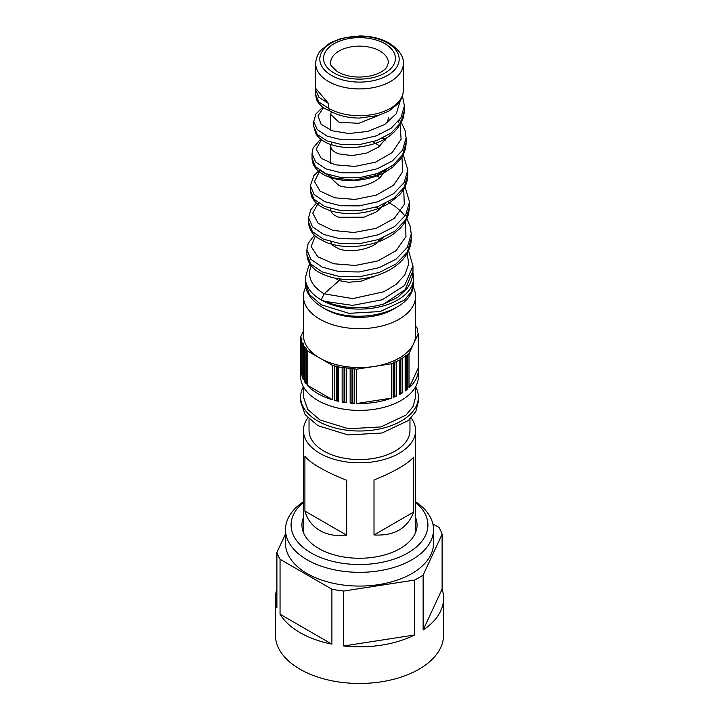 <?xml version="1.0" encoding="UTF-8"?>
<svg xmlns="http://www.w3.org/2000/svg" width="719" height="719" viewBox="0 0 719 719"><rect width="100%" height="100%" fill="white"/><g stroke="black" fill="none" stroke-linecap="round" stroke-linejoin="round"><path stroke-width="1.08" d="M309.035 419.105L309.035 430.438A50.465 29.137 0 0 0 352.319 459.279A50.465 29.137 0 0 0 407.925 438.644A50.465 29.137 0 0 0 409.965 430.438L409.965 419.105M307.822 417.883A56.073 32.373 0 0 0 303.427 430.438A56.073 32.373 0 0 0 319.847 453.329A56.073 32.373 0 0 0 380.962 460.349A56.073 32.373 0 0 0 415.573 430.438A56.073 32.373 0 0 0 411.178 417.883M319.847 530.55C312.262 526.011 307.283 519.522 304.91 511.092L304.91 456.152C307.283 459.414 312.262 463.261 319.847 467.683C327.612 472.122 336.555 476.32 346.684 480.274L346.684 535.206C336.555 536.428 327.612 534.873 319.847 530.55M413.659 457.131C407.475 464.132 394.264 471.763 374.015 480.022L374.015 534.963L413.659 512.072L413.659 457.131M413.659 512.072C407.475 528.447 394.264 536.077 374.015 534.963M304.91 511.092L346.684 535.206M432.847 523.881L438.95 527.404A84.105 48.559 180 0 1 440.738 530.775A84.105 48.559 180 0 1 442.104 534.208L442.104 589.149A84.105 48.559 180 0 1 443.605 598.28L443.605 634.904A84.105 48.559 180 0 1 370.483 683.05A84.105 48.559 180 0 1 278.262 647.477A84.105 48.559 180 0 1 275.395 634.904L275.395 598.28A84.105 48.559 180 0 1 276.896 589.149M443.605 598.28A84.105 48.559 180 0 1 423.132 630.033L423.132 575.101A84.105 48.559 180 0 1 414.504 580.08L414.504 635.012A84.105 48.559 180 0 1 343.682 645.977L414.504 635.012M414.504 580.08L343.682 591.036L343.682 645.977M343.682 591.036A84.105 48.559 180 0 1 331.899 589.212L331.899 644.152A84.105 48.559 180 0 1 280.051 614.215L331.899 644.152M331.899 589.212L280.051 559.274L280.051 614.215M280.051 559.274A84.105 48.559 180 0 1 278.262 555.913A84.105 48.559 180 0 1 276.896 552.471L276.896 607.411A84.105 48.559 180 0 1 275.395 598.28M423.132 575.101L442.104 534.208M285.488 533.965L276.896 552.471M415.573 501.709A74.012 42.736 180 0 1 433.512 529.606L433.512 543.339A74.012 42.736 180 0 1 342.037 584.871A74.012 42.736 180 0 1 285.488 543.339L285.488 529.606A74.012 42.736 180 0 1 303.427 501.709M423.132 630.033L442.104 589.149M415.573 502.401A68.404 39.491 180 0 1 415.977 547.312A68.404 39.491 180 0 1 343.358 563.408A68.404 39.491 180 0 1 303.427 502.401M415.573 517.5A57.565 33.236 180 0 1 417.065 525.032A57.565 33.236 180 0 1 345.92 557.324A57.565 33.236 180 0 1 301.935 525.032A57.565 33.236 180 0 1 303.427 517.5M433.512 529.606A74.012 42.736 180 0 1 342.037 571.129A74.012 42.736 180 0 1 285.488 529.606M375.183 275.97L360.893 281.282L348.463 282.252L339.08 280.617A28.877 16.672 0 0 1 335.674 278.253M383.425 237.612L375.543 244.092C369.593 247.66 362.646 249.79 354.692 250.482C348.167 250.877 342.963 250.365 339.08 248.945L332.816 245.512L330.659 241.692M377.969 239.715L379.812 241.117M373.215 277.049A28.877 16.672 0 0 0 372.325 276.779M340.752 279.035A28.877 16.672 0 0 0 339.08 279.934A28.877 16.672 0 0 0 338.505 280.275M383.892 303.939L405.139 289.73L412.967 270.847C412.895 277.049 410.989 282.855 407.26 288.256L397.769 297.342L383.892 303.939C374.078 306.842 363.796 308.065 353.056 307.606C344.248 307.346 331.881 304.505 324.916 301.396L321.24 299.751L324.179 293.828L339.08 280.617M376.477 207.045L379.812 209.445M385.294 203.459L376.576 211.781L364.129 217.165L339.08 217.273C333.805 215.529 330.983 212.914 330.623 209.436L330.704 208.573M374.86 174.393L379.812 177.773M386.633 169.405L379.92 177.683C374.887 181.871 368.362 184.765 360.327 186.374C351.618 187.83 344.536 187.569 339.08 185.601L330.623 177.773L331.144 175.571M373.116 141.787L379.812 146.101M386.534 137.931L378.688 146.973L366.753 153.039L352.049 155.601L339.08 153.929C334.811 152.41 332.178 150.55 331.18 148.366L330.623 146.101L331.935 142.65M378.553 115.408L358.772 123.3L339.08 122.257L330.623 114.42L331.378 111.796M387.577 122.563L388.377 117.449M379.92 134.031L379.461 133.662M385.339 140.034L383.569 137.635M385.087 172.084L384.099 170.718M315.677 87.17L315.47 94.306L316.648 99.797C318.733 104.462 323.155 108.192 329.913 110.978L328.511 108.29L328.511 103.464L315.677 88.356L315.677 63.623A43.823 25.3 0 0 0 328.511 81.517A43.823 25.3 0 0 0 376.271 86.999A43.823 25.3 0 0 0 403.323 63.623C403.988 56.774 399.324 49.953 389.33 43.167C380.863 38.431 370.941 36.031 359.572 35.95L341.21 38.395L329.958 42.996L320.881 50.312C319.919 51.444 316.108 55.543 315.677 63.623M303.391 386.714A58.877 33.991 0 0 0 300.623 397.023L300.623 401.597L305.108 414.602L317.87 425.63L348.014 434.932L382.032 433L408.455 420.48L415.843 411.466L418.377 401.597L418.377 397.023A58.877 33.991 0 0 0 415.609 386.714M413.191 286.962A56.073 32.373 180 0 1 415.573 296.3A56.073 32.373 180 0 1 380.962 326.21A56.073 32.373 180 0 1 319.847 319.191A56.073 32.373 180 0 1 303.427 296.3A56.073 32.373 180 0 1 305.809 286.962M300.623 397.023A58.877 33.991 0 0 0 317.87 421.055A58.877 33.991 0 0 0 382.032 428.425A58.877 33.991 0 0 0 418.377 397.023M415.573 296.3L415.573 335.216A56.073 32.373 180 0 1 413.659 343.592A56.073 32.373 180 0 1 374.015 366.483A56.073 32.373 180 0 1 319.847 358.107A56.073 32.373 180 0 1 303.427 335.216L303.427 296.3M415.573 386.786L415.573 397.023L413.155 406.415L406.118 415.007L380.962 426.924L348.562 428.767L319.847 419.914L307.696 409.408L303.427 397.023L303.427 386.786M303.256 345.156L303.256 343.664L302.106 342.774L301.369 340.608L301.872 339.539L300.695 336.843L303.427 330.947M303.472 344.131L303.238 345.228L306.168 348.544L307.157 350.773L332.546 365.432L338.532 366.978L356.669 369.162L391.352 363.796L399.548 360.129L409.012 353.604L418.305 333.58L417.236 331.36L417.631 329.814L416.894 327.648L415.528 326.291M415.573 326.084L415.573 324.844M300.695 367.921A58.877 33.991 0 0 0 300.623 369.548L300.623 376.414A58.877 33.991 0 0 0 317.87 400.456A58.877 33.991 0 0 0 382.032 407.817A58.877 33.991 0 0 0 418.377 376.414L418.377 369.548A58.877 33.991 0 0 0 418.305 367.921L418.305 333.58M307.157 385.114A58.877 33.991 0 0 0 317.87 393.59A58.877 33.991 0 0 0 332.546 399.773L307.157 385.114L307.157 350.773M306.204 383.991L306.168 382.885A1.123 0.647 0 0 0 305.836 382.436L304.488 381.654A58.877 33.991 0 0 0 306.204 383.991L306.204 349.65M304.488 381.654L304.488 347.313M303.238 377.987L302.106 377.116A58.877 33.991 0 0 0 303.238 379.569L303.238 345.228M302.106 377.116L302.106 342.774M301.369 372.99L300.839 372.433A58.877 33.991 0 0 0 301.369 374.95L301.369 340.608M300.839 372.433L300.839 338.092M300.623 369.548A58.877 33.991 0 0 0 300.695 371.184L300.695 336.843M332.546 399.773L332.546 365.432M415.762 326.777L415.762 325.195M417.631 331.774L417.631 329.814M418.305 367.921L409.012 387.936A58.877 33.991 0 0 0 418.377 369.548M409.012 387.936L409.012 353.604M407.808 388.979L406.163 389.545A1.123 0.647 0 0 0 405.66 389.941L405.165 391.001A58.877 33.991 0 0 0 407.808 388.979L407.808 354.638M405.165 391.001L405.165 356.669M402.658 392.673L400.887 393.104A1.123 0.647 0 0 0 400.294 393.446L399.548 394.47A58.877 33.991 0 0 0 402.658 392.673L402.658 358.332M399.548 394.47L399.548 360.129M396.663 395.917L394.812 396.205A1.123 0.647 0 0 0 394.138 396.493L393.149 397.445A58.877 33.991 0 0 0 396.663 395.917L396.663 361.576M393.149 397.445L393.149 363.104M391.352 398.137L356.669 403.503A58.877 33.991 0 0 0 391.352 398.137L391.352 363.796M356.669 403.503L356.669 369.162M354.512 403.422L352.831 402.883A1.123 0.647 0 0 0 352.004 402.82L350.144 403.107A58.877 33.991 0 0 0 354.512 403.422L354.512 369.081M350.144 403.107L350.144 368.775M346.396 402.685L344.868 402.02A1.123 0.647 0 0 0 344.05 401.894L342.145 402.029A58.877 33.991 0 0 0 346.396 402.685L346.396 368.353M342.145 402.029L342.145 367.697M338.532 401.31L337.175 400.528A1.123 0.647 0 0 0 336.402 400.339L334.488 400.321A58.877 33.991 0 0 0 338.532 401.31L338.532 366.978M334.488 400.321L334.488 365.98M311.282 265.904A49.953 28.841 180 0 0 324.179 293.828L352.777 298.601L383.91 291.734L396.358 284.23L404.887 274.757L408.671 264.134L407.269 253.313M315.299 235.976L311.138 246.563L317.798 256.773L333.742 263.765L355.357 265.464L377.781 260.952L395.989 250.751L405.956 236.623L405.498 221.182M318.319 202.965L312.756 213.13L318.122 223.285L333.077 230.484L354.09 232.498L376.235 228.309L394.372 218.342L404.294 204.367L403.719 189.088M319.344 171.805L314.491 181.539L320.072 191.128L334.721 197.797L355.015 199.433L376.235 195.128L393.455 185.322L402.721 171.751L401.948 157.012M385.294 139.962L382.14 138.327M321.438 139.738L316.198 149.022L321.195 158.315L335.198 164.813L354.853 166.422L375.471 162.197L392.188 152.59L401.103 139.297L400.159 124.89M398.892 122.356L398.353 121.448M323.586 107.652L317.996 115.813L321.096 124.279L332.16 130.795L348.85 133.527L367.67 131.442L384.665 124.504L396.304 113.701L400.222 100.831M319.092 169.918L332.771 177.818L353.919 180.145L376.495 175.481L394.111 164.426M388.377 62.805A28.877 16.672 0 0 0 379.92 51.013A28.877 16.672 0 0 0 348.445 47.4A28.877 16.672 0 0 0 330.623 62.805C329.041 63.551 331.477 66.624 337.921 72.026C347.448 77.068 358.574 78.308 371.283 75.774C382.706 72.709 385.941 68.458 386.714 67.28L388.377 62.805M324.916 301.396L352.562 305.386L382.211 299.778L404.644 285.452L412.967 266.021L408.59 250.724M314.428 235.149L308.181 243.355L306.905 249.655L310.869 259.271L322.238 267.1L339.224 271.656L359.221 271.962L379.183 267.657L396.061 259.137L407.331 247.399L411.241 233.936L410.1 226.081L406.801 218.711M316.45 203.135L310.833 209.562L308.604 217.641L312.486 226.871L323.469 234.367L339.871 238.708L359.194 238.924L378.473 234.718L394.803 226.431L405.687 215.035L409.524 201.985L405.013 186.679M318.517 171.131L313.996 175.508L310.329 185.628L314.086 194.463L324.718 201.644L340.599 205.742L359.257 205.877L377.888 201.733L393.635 193.645L404.132 182.563L407.826 169.882L403.215 154.693M320.638 139.127L313.187 147.871L312.046 153.515L315.623 162L325.878 168.866L341.192 172.776L359.221 172.857L377.214 168.776L392.43 160.894L402.577 150.127L406.1 137.796L405.094 130.624L401.418 122.679M322.813 107.104L315.929 113.97L313.745 121.502L317.232 129.591L327.1 136.125L341.84 139.819L359.203 139.81L376.513 135.828L391.172 128.198L400.941 117.754L404.393 105.837L404.393 110.663L404.258 108.245M315.47 89.48L318.877 97.236L328.511 103.464M412.967 266.021L412.967 270.766M306.905 254.472L310.869 264.098L322.238 271.926L339.224 276.482L359.221 276.788L379.183 272.483L396.061 263.963L407.331 252.225L411.241 238.762C411.214 243.921 409.848 248.846 407.143 253.528C402.901 260.548 396.564 266.282 388.143 270.712C380.306 274.775 371.759 277.453 362.475 278.765C346.333 280.778 332.555 279.008 321.168 273.445C312.127 268.915 307.373 262.597 306.905 254.472L306.905 249.655M308.604 222.468L312.486 231.698L323.469 239.184L339.871 243.525L359.194 243.741L378.473 239.535L394.803 231.257L405.687 219.861L409.524 206.802L408.581 213.885C407.008 219.439 403.988 224.427 399.539 228.849L394.255 233.396C387.271 238.447 379.147 242.078 369.872 244.298C353.685 247.839 339.206 247.237 326.426 242.501L317.87 238.025C312.019 233.981 308.927 228.795 308.604 222.468L308.604 217.641M310.329 185.628L310.329 190.454L314.086 199.289L324.718 206.47L340.599 210.568L359.257 210.703L377.888 206.56L393.635 198.471L404.132 187.389L407.826 174.708L407.691 172.29M312.046 158.342L315.623 166.826L325.878 173.692L341.192 177.602L359.221 177.674L377.214 173.603L392.43 165.721L402.577 154.945L406.1 142.623C406.055 148.276 404.357 153.56 400.995 158.495L392.745 167.185L385.024 172.227C377.493 176.191 369.287 178.752 360.417 179.903C346.774 181.494 335.081 180.029 325.356 175.508C316.755 171.293 312.316 165.568 312.046 158.342L312.046 153.515M313.745 126.328L317.232 134.417L327.1 140.951L341.84 144.645L359.203 144.636L376.513 140.654L391.172 133.015L400.941 122.581L404.393 110.663L403.521 117.224C398.137 131.55 386.588 140.888 368.874 145.229C354.602 148.563 341.768 148.267 330.363 144.348C323.838 142.083 319.047 138.632 316.001 133.977L313.745 126.328L313.745 121.502M315.47 94.306L318.877 102.062L328.511 108.29A43.823 25.3 0 0 0 376.271 113.773A43.823 25.3 0 0 0 403.323 90.396C402.892 98.485 399.081 102.583 398.119 103.707L389.042 111.023L377.79 115.624L359.428 118.069C348.059 117.997 338.137 115.588 329.67 110.861M305.386 282.684L309.512 294.637L321.24 304.775L348.94 313.322L380.207 311.552L404.491 300.039L411.277 291.752L413.614 282.684C414.198 313.718 353.11 326.219 322.4 307.346C309.359 299.598 305.063 289.721 305.386 282.684L305.386 277.858A54.114 31.241 0 0 0 321.24 299.949A54.114 31.241 0 0 0 380.207 306.725A54.114 31.241 0 0 0 413.614 277.858L412.922 272.42M334.092 73.05A35.932 20.743 0 0 0 384.908 73.05A35.932 20.743 0 0 0 384.908 43.715A35.932 20.743 0 0 0 334.092 43.715A35.932 20.743 0 0 0 334.092 73.05M387.55 43.005A39.671 22.9 0 0 0 331.45 43.005A39.671 22.9 0 0 0 331.45 75.396A39.671 22.9 180 0 0 387.55 75.396A39.671 22.9 180 0 0 387.55 43.005M323.37 307.885A47.966 27.69 0 0 0 325.581 309.26A47.966 27.69 0 0 0 395.63 307.885M305.836 382.436L305.836 348.104M306.168 382.885L306.168 348.544M336.402 400.339L336.402 366.007M337.175 400.528L337.175 366.196M344.05 401.894L344.05 367.562M344.868 402.02L344.868 367.688M352.004 402.82L352.004 368.488M352.831 402.883L352.831 368.541M394.138 396.493L394.138 362.151M394.812 396.205L394.812 361.864M400.294 393.446L400.294 359.114M400.887 393.104L400.887 358.763M405.66 389.941L405.66 355.599M406.163 389.545L406.163 355.213M303.427 532.554L303.427 430.438M415.573 532.554L415.573 430.438M330.623 130.238L330.623 114.42M330.623 163.447L330.623 146.101M402.46 96.013L404.393 105.837M404.878 215.862L400.95 211.35L395.144 206.434L388.377 202.246M384.458 138.758L382.85 137.985M401.139 122.257L399.476 119.983M310.329 190.454L311.552 196.395C313.466 200.592 316.702 204.025 321.258 206.695C328.727 211.044 338.056 213.336 349.263 213.561C363.796 213.723 377.062 210.308 389.06 203.324L399.413 194.903C404.869 188.908 407.673 182.177 407.826 174.708L407.826 169.882M305.386 277.858L308.487 266.452L309.961 264.125M411.241 233.936L411.241 238.762M409.524 201.985L409.524 206.802M406.1 137.796L406.1 142.623M403.323 90.396L403.323 63.623M413.614 282.684L413.614 277.858"/></g></svg>
